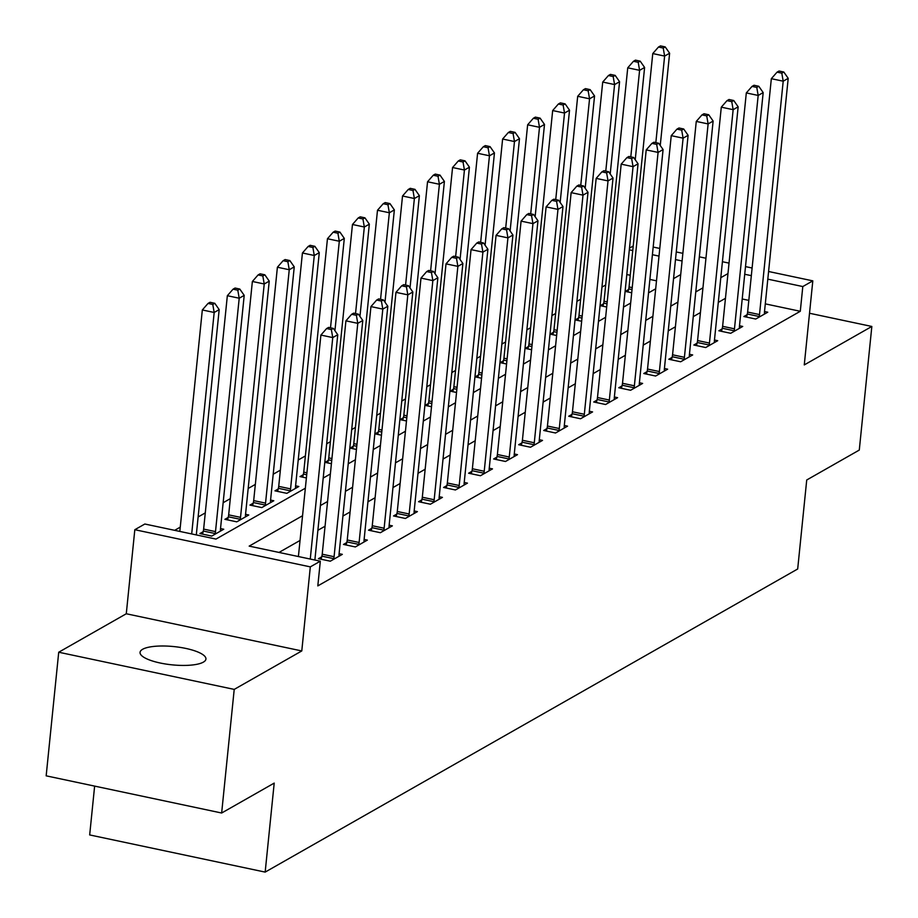 <?xml version="1.0" encoding="UTF-8"?>
<svg xmlns="http://www.w3.org/2000/svg" width="918" height="918" viewBox="0 0 918 918"><rect width="100%" height="100%" fill="white"/><g stroke="black" fill="none" stroke-linecap="round" stroke-linejoin="round"><path stroke-width="1.38" d="M142.634 649.278A33.105 9.18 5.8 0 0 140.052 652.365A33.105 9.18 5.8 0 0 165.997 664.07A33.105 9.18 5.8 0 0 203.348 662.142A33.105 9.18 5.8 0 0 205.93 659.055A33.105 9.18 5.8 0 0 179.985 647.362A33.105 9.18 5.8 0 0 142.634 649.278M629.484 248.147L633.213 246.024M94.634 786.106L89.677 834.932L265.164 872.1L797.685 568.988L806.727 479.988L859.282 450.072L871.836 326.464L809.515 313.256M265.164 872.1L274.207 783.1L221.651 813.015L46.164 775.836L58.718 652.228L234.216 689.395L301.781 650.942L310.318 566.876L134.82 529.709L144.837 524.017L215.982 539.084L305.338 488.215M301.781 650.942L126.282 613.763L58.718 652.228M126.282 613.763L134.82 529.709M605.685 284.993L601.956 287.116M580.658 299.234L576.929 301.356M555.631 313.486L551.902 315.608M530.604 327.726L526.875 329.849M505.577 341.966L501.859 344.089M480.562 356.218L476.832 358.33M455.535 370.459L451.805 372.582M430.508 384.699L426.778 386.822M405.481 398.94L401.751 401.063M380.454 413.192L376.736 415.315M355.438 427.432L351.709 429.555M330.411 441.673L326.682 443.796M305.384 455.925L298.224 459.998M280.357 470.165L273.197 474.239M255.33 484.406L248.17 488.491M230.315 498.658L223.143 502.731M205.288 512.898L198.127 516.972M180.261 527.139L174.661 530.329M221.651 813.015L234.216 689.395M656.496 280.828L649.887 279.428M630.241 275.262L626.81 274.539M203.142 531.717L199.883 533.565L211.748 536.078L223.751 529.238L220.527 528.561M228.169 517.465L224.91 519.324L236.764 521.837L248.778 514.998L245.554 514.309M253.196 503.225L249.937 505.084L261.791 507.585L273.805 500.758L270.569 500.069M278.211 488.984L274.964 490.832L286.818 493.345L298.832 486.506L295.596 485.829M306.382 477.945L299.979 476.591L303.238 474.732M331.409 463.705L325.006 462.351L328.265 460.492M356.436 449.453L350.033 448.099L353.292 446.251M381.463 435.212L375.06 433.858L378.319 431.999M406.479 420.972L400.087 419.618L403.335 417.759M431.506 406.731L425.103 405.366L428.362 403.518M456.533 392.479L450.13 391.125L453.389 389.278M481.56 378.239L475.157 376.885L478.416 375.026M506.587 363.998L500.184 362.633L503.443 360.785M531.602 349.747L525.211 348.392L528.458 346.545M556.629 335.506L550.226 334.152L553.485 332.293M581.656 321.266L575.253 319.912L578.512 318.053M606.683 307.014L600.28 305.66L603.539 303.812M631.71 292.773L625.307 291.419L628.566 289.56M302.55 515.732L249.18 546.118L320.325 561.185L317.812 585.902L800.289 311.282L765.291 303.869M748.824 300.381L742.214 298.981M725.45 298.316L718.289 302.389M700.434 312.556L693.262 316.63M675.407 326.797L668.235 330.882M650.38 341.048L643.22 345.122M625.353 355.289L618.193 359.363M600.326 369.529L593.166 373.615M575.311 383.781L568.139 387.855M550.284 398.022L543.123 402.095M525.257 412.262L518.096 416.347M500.23 426.503L493.069 430.588M475.203 440.755L468.042 444.828M450.187 454.995L443.015 459.069M425.16 469.236L418 473.321M400.133 483.488L392.973 487.561M375.106 497.728L367.946 501.802M350.079 511.969L342.919 516.054M325.064 526.221L317.892 530.294M300.037 540.461L279.003 552.429M321.713 556.824L318.466 558.683L330.319 561.196L342.334 554.357L339.098 553.669M346.74 542.584L343.481 544.431L355.346 546.944L367.361 540.105L364.125 539.428M371.767 528.343L368.508 530.191L380.373 532.704L392.376 525.865L389.152 525.188M396.794 514.091L393.535 515.95L405.389 518.463L417.403 511.624L414.179 510.936M421.821 499.851L418.562 501.71L430.416 504.211L442.43 497.384L439.194 496.695M446.836 485.611L443.589 487.458L455.443 489.971L467.457 483.132L464.221 482.455M471.863 471.359L468.605 473.218L480.47 475.731L492.484 468.891L489.248 468.203M496.89 457.118L493.632 458.977L505.497 461.479L517.5 454.651L514.275 453.962M521.917 442.878L518.659 444.725L530.512 447.238L542.527 440.399L539.291 439.722M546.944 428.626L543.686 430.485L555.539 432.998L567.553 426.159L564.318 425.47M571.96 414.385L568.712 416.244L580.566 418.757L592.58 411.918L589.345 411.23M596.987 400.145L593.728 401.992L605.593 404.505L617.596 397.666L614.371 396.989M622.014 385.904L618.755 387.752L630.609 390.265L642.623 383.426L639.398 382.737M647.041 371.652L643.782 373.511L655.636 376.024L667.65 369.185L664.414 368.497M672.068 357.412L668.809 359.259L680.663 361.772L692.677 354.945L689.441 354.256M697.083 343.171L693.836 345.019L705.69 347.532L717.704 340.693L714.468 340.016M722.11 328.919L718.851 330.778L730.717 333.291L742.719 326.452L739.495 325.764M747.137 314.679L743.878 316.538L755.732 319.039L767.746 312.212L764.522 311.523M768.584 271.498L812.809 280.862L804.271 364.916L871.836 326.464M812.809 280.862L802.802 286.554L767.804 279.152M800.289 311.282L802.802 286.554M320.325 561.185L310.318 566.876M653.18 247.057L659.79 248.445M676.256 251.945L682.866 253.334M699.344 256.833L705.942 258.233M722.42 261.722L729.03 263.122M745.508 266.61L752.106 268.01M682.085 260.987L675.476 259.587M659.009 256.099L652.4 254.699M632.754 250.545L629.323 249.811M323.205 478.048L330.365 473.975M348.232 463.808L355.392 459.723M373.247 449.556L380.419 445.482M398.274 435.316L405.446 431.242M423.301 421.075L430.462 417.001M448.328 406.835L455.489 402.75M473.355 392.583L480.516 388.509M498.371 378.342L505.543 374.269M523.398 364.102L530.558 360.017M548.425 349.85L555.585 345.776M573.452 335.609L580.612 331.536M598.479 321.369L605.639 317.284M623.494 307.117L630.666 303.043M648.521 292.876L655.681 288.803M673.548 278.636L680.708 274.562M727.963 273.587L720.802 277.672M702.936 287.839L695.775 291.913M677.92 302.079L670.748 306.153M652.893 316.32L645.733 320.405M627.866 330.56L620.706 334.645M602.839 344.812L595.679 348.886M577.812 359.053L570.652 363.126M552.797 373.293L545.625 377.378M527.77 387.545L520.609 391.619M502.743 401.786L495.582 405.859M477.716 416.026L470.555 420.111M452.689 430.278L445.528 434.352M427.673 444.519L420.501 448.592M402.646 458.759L395.486 462.844M377.619 472.999L370.459 477.085M352.592 487.251L345.432 491.325M327.577 501.492L320.405 505.566M751.337 275.652L744.727 274.264M310.261 559.051L332.752 337.583L337.755 334.737L314.874 560.026M298.407 556.538L320.898 335.07L332.752 337.583L331.352 329.551L333.36 328.414L328.61 327.405L326.613 328.541L331.352 329.551M326.613 328.541L320.898 335.07M337.755 334.737L333.36 328.414M196.303 534.919L219.184 309.618L214.181 312.476L202.327 309.963L179.825 531.419M212.781 304.432L214.778 303.296L210.038 302.286L208.03 303.433L212.781 304.432L214.181 312.476L191.69 533.932M214.778 303.296L219.184 309.618M202.327 309.963L208.03 303.433M333.578 559.337L333.739 558.649A5.175 1.802 102 0 0 334.072 556.721L357.779 323.343L362.782 320.497L339.075 553.875A5.175 1.802 102 0 0 339.04 555.642L339.075 556.205M321.128 559.246L321.885 556.147A5.175 1.802 102 0 0 322.218 554.208L345.925 320.83L357.779 323.343L356.379 315.31L358.376 314.163L353.637 313.164L351.628 314.3L356.379 315.31M351.628 314.3L345.925 320.83M362.782 320.497L358.376 314.163M358.605 545.097L358.766 544.408A5.175 1.802 102 0 0 359.099 542.481L382.806 309.102L387.809 306.245L364.102 539.635A5.175 1.802 102 0 0 364.056 541.39L364.102 541.964M346.155 545.005L346.912 541.895A5.175 1.802 102 0 0 347.245 539.968L370.952 306.589L382.806 309.102L381.406 301.058L383.403 299.922L378.664 298.912L376.655 300.06L381.406 301.058M376.655 300.06L370.952 306.589M387.809 306.245L383.403 299.922M383.621 530.845L383.793 530.168A5.175 1.802 102 0 0 384.126 528.24L407.833 294.85L412.836 292.004L389.129 525.383A5.175 1.802 102 0 0 389.083 527.15L389.129 527.724M371.182 530.753L371.928 527.655A5.175 1.802 102 0 0 372.26 525.727L395.968 292.337L407.833 294.85L406.422 286.818L408.43 285.682L403.69 284.672L401.682 285.808L406.422 286.818M401.682 285.808L395.968 292.337M412.836 292.004L408.43 285.682M220.504 531.097L220.458 530.524A5.175 1.802 -78 0 1 220.504 528.757L244.211 295.378L239.208 298.224L227.343 295.711L203.635 529.101A5.175 1.802 -78 0 1 203.303 531.029L202.557 534.127M237.796 290.191L239.805 289.055L235.065 288.045L233.057 289.181L237.796 290.191L239.208 298.224L215.501 531.614A5.175 1.802 -78 0 1 215.168 533.542L214.996 534.219M239.805 289.055L244.211 295.378M227.343 295.711L233.057 289.181M245.519 516.845L245.485 516.283A5.175 1.802 -78 0 1 245.531 514.516L269.238 281.137L264.223 283.983L252.37 281.47L228.662 514.86A5.175 1.802 -78 0 1 228.33 516.788L227.584 519.886M262.823 275.951L264.832 274.803L260.081 273.805L258.084 274.941L262.823 275.951L264.223 283.983L240.527 517.362A5.175 1.802 -78 0 1 240.195 519.29L240.023 519.978M264.832 274.803L269.238 281.137M252.37 281.47L258.084 274.941M270.546 502.605L270.512 502.043A5.175 1.802 -78 0 1 270.558 500.276L294.253 266.886L289.25 269.743L277.397 267.23L253.689 500.608A5.175 1.802 -78 0 1 253.357 502.536L252.611 505.646M287.85 261.699L289.847 260.563L285.108 259.564L283.111 260.701L287.85 261.699L289.25 269.743L265.543 503.121A5.175 1.802 -78 0 1 265.21 505.049L265.05 505.738M289.847 260.563L294.253 266.886M277.397 267.23L283.111 260.701M408.648 516.604L408.82 515.916A5.175 1.802 102 0 0 409.153 513.988L432.848 280.61L437.863 277.764L414.156 511.142A5.175 1.802 102 0 0 414.11 512.91L414.144 513.472M396.209 516.513L396.955 513.414A5.175 1.802 102 0 0 397.287 511.487L420.995 278.097L432.848 280.61L431.449 272.577L433.457 271.43L428.706 270.431L426.709 271.567L431.449 272.577M426.709 271.567L420.995 278.097M437.863 277.764L433.457 271.43M295.573 488.365L295.539 487.791A5.175 1.802 -78 0 1 295.573 486.035L319.28 252.645L314.277 255.491L302.424 252.989L278.716 486.368A5.175 1.802 -78 0 1 278.383 488.296L277.626 491.405M312.877 247.458L314.874 246.322L310.135 245.313L308.127 246.46L312.877 247.458L314.277 255.491L290.57 488.881A5.175 1.802 -78 0 1 290.237 490.809L290.077 491.497M314.874 246.322L319.28 252.645M302.424 252.989L308.127 246.46M433.675 502.364L433.835 501.676A5.175 1.802 102 0 0 434.168 499.748L457.875 266.369L462.879 263.512L439.183 496.902A5.175 1.802 102 0 0 439.137 498.669L439.171 499.231M421.236 502.272L421.982 499.162A5.175 1.802 102 0 0 422.314 497.235L446.022 263.856L457.875 266.369L456.476 258.325L458.472 257.189L453.733 256.191L451.736 257.327L456.476 258.325M451.736 257.327L446.022 263.856M462.879 263.512L458.472 257.189M458.702 488.124L458.862 487.435A5.175 1.802 102 0 0 459.195 485.507L482.902 252.117L487.906 249.271L464.198 482.661A5.175 1.802 102 0 0 464.164 484.417L464.198 484.991M446.251 488.032L447.009 484.922A5.175 1.802 102 0 0 447.341 482.994L471.049 249.616L482.902 252.117L481.502 244.085L483.499 242.949L478.76 241.939L476.752 243.086L481.502 244.085M476.752 243.086L471.049 249.616M487.906 249.271L483.499 242.949M483.729 473.872L483.889 473.195A5.175 1.802 102 0 0 484.222 471.267L507.929 237.877L512.933 235.031L489.225 468.409A5.175 1.802 102 0 0 489.179 470.177L489.225 470.739M471.278 473.78L472.036 470.682A5.175 1.802 102 0 0 472.368 468.754L496.064 235.364L507.929 237.877L506.529 229.844L508.526 228.697L503.787 227.698L501.779 228.834L506.529 229.844M501.779 228.834L496.064 235.364M512.933 235.031L508.526 228.697M508.744 459.631L508.916 458.943A5.175 1.802 102 0 0 509.249 457.015L532.956 223.636L537.959 220.79L514.252 454.169A5.175 1.802 102 0 0 514.206 455.936L514.252 456.498M496.305 459.539L497.051 456.43A5.175 1.802 102 0 0 497.384 454.502L521.091 221.123L532.956 223.636L531.545 215.592L533.553 214.456L528.814 213.458L526.806 214.594L531.545 215.592M526.806 214.594L521.091 221.123M537.959 220.79L533.553 214.456M533.771 445.391L533.943 444.702A5.175 1.802 102 0 0 534.276 442.774L557.972 209.384L562.986 206.539L539.279 439.929A5.175 1.802 102 0 0 539.233 441.684L539.268 442.258M521.332 445.299L522.078 442.189A5.175 1.802 102 0 0 522.411 440.261L546.118 206.883L557.972 209.384L556.572 201.352L558.58 200.216L553.829 199.206L551.833 200.353L556.572 201.352M551.833 200.353L546.118 206.883M562.986 206.539L558.58 200.216M334.932 330.675L344.307 238.405L339.304 241.25L327.451 238.737L303.743 472.127A5.175 1.802 -78 0 1 303.41 474.055L302.653 477.153M337.904 233.218L339.901 232.07L335.162 231.072L333.154 232.208L337.904 233.218L339.304 241.25L330.514 327.806M339.901 232.07L344.307 238.405M327.451 238.737L333.154 232.208M359.959 316.435L369.334 224.164L364.331 227.01L352.466 224.497L328.759 457.875A5.175 1.802 -78 0 1 328.426 459.803L327.68 462.913M362.92 218.966L364.928 217.83L360.189 216.832L358.181 217.968L362.92 218.966L364.331 227.01L355.53 313.566M364.928 217.83L369.334 224.164M352.466 224.497L358.181 217.968M384.986 302.194L394.361 209.912L389.347 212.758L377.493 210.256L353.786 443.635A5.175 1.802 -78 0 1 353.453 445.563L352.707 448.673M387.947 204.725L389.955 203.589L385.204 202.58L383.208 203.727L387.947 204.725L389.347 212.758L380.557 299.314M389.955 203.589L394.361 209.912M377.493 210.256L383.208 203.727M410.013 287.942L419.377 195.672L414.374 198.517L402.52 196.004L378.813 429.394A5.175 1.802 -78 0 1 378.48 431.322L377.734 434.421M412.974 190.485L414.97 189.349L410.231 188.339L408.235 189.475L412.974 190.485L414.374 198.517L405.584 285.073M414.97 189.349L419.377 195.672M402.52 196.004L408.235 189.475M435.029 273.702L444.404 181.431L439.401 184.277L427.547 181.764L403.84 415.143A5.175 1.802 -78 0 1 403.507 417.082L402.75 420.18M438.001 176.245L439.997 175.097L435.258 174.099L433.25 175.235L438.001 176.245L439.401 184.277L430.611 270.833M439.997 175.097L444.404 181.431M427.547 181.764L433.25 175.235M558.798 431.139L558.959 430.462A5.175 1.802 102 0 0 559.291 428.534L582.999 195.144L588.002 192.298L564.295 425.677A5.175 1.802 102 0 0 564.26 427.444L564.295 428.017M546.359 431.047L547.105 427.949A5.175 1.802 102 0 0 547.438 426.021L571.145 192.631L582.999 195.144L581.599 187.111L583.596 185.975L578.856 184.966L576.86 186.102L581.599 187.111M576.86 186.102L571.145 192.631M588.002 192.298L583.596 185.975M460.056 259.461L469.431 167.179L464.428 170.037L452.563 167.524L428.867 400.902A5.175 1.802 -78 0 1 428.534 402.83L427.777 405.94M463.028 161.993L465.024 160.857L460.285 159.847L458.277 160.994L463.028 161.993L464.428 170.037L455.638 256.592M465.024 160.857L469.431 167.179M452.563 167.524L458.277 160.994M583.825 416.898L583.986 416.21A5.175 1.802 102 0 0 584.318 414.282L608.026 180.903L613.029 178.058L589.322 411.436A5.175 1.802 102 0 0 589.287 413.203L589.322 413.766M571.375 416.806L572.132 413.697A5.175 1.802 102 0 0 572.465 411.769L596.172 178.39L608.026 180.903L606.626 172.871L608.623 171.723L603.883 170.725L601.875 171.861L606.626 172.871M601.875 171.861L596.172 178.39M613.029 178.058L608.623 171.723M485.083 245.209L494.458 152.939L489.455 155.785L477.589 153.272L453.882 386.662A5.175 1.802 -78 0 1 453.549 388.589L452.803 391.688M488.043 147.752L490.051 146.616L485.301 145.606L483.304 146.742L488.043 147.752L489.455 155.785L480.653 242.341M490.051 146.616L494.458 152.939M477.589 153.272L483.304 146.742M608.841 402.658L609.013 401.969A5.175 1.802 102 0 0 609.345 400.041L633.053 166.663L638.056 163.806L614.349 397.196A5.175 1.802 102 0 0 614.303 398.951L614.349 399.525M596.402 402.566L597.159 399.456A5.175 1.802 102 0 0 597.492 397.528L621.188 164.15L633.053 166.663L631.653 158.619L633.649 157.483L628.91 156.473L626.902 157.621L631.653 158.619M626.902 157.621L621.188 164.15M638.056 163.806L633.649 157.483M510.11 230.969L519.485 138.698L514.47 141.544L502.616 139.031L478.909 372.421A5.175 1.802 -78 0 1 478.576 374.349L477.83 377.447M513.07 133.512L515.078 132.364L510.328 131.366L508.331 132.502L513.07 133.512L514.47 141.544L505.68 228.1M515.078 132.364L519.485 138.698M502.616 139.031L508.331 132.502M633.868 388.406L634.04 387.729A5.175 1.802 102 0 0 634.372 385.801L658.08 152.411L663.083 149.565L639.376 382.944A5.175 1.802 102 0 0 639.33 384.711L639.364 385.285M621.429 388.314L622.175 385.216A5.175 1.802 102 0 0 622.507 383.288L646.215 149.898L658.08 152.411L656.668 144.378L658.676 143.242L653.926 142.233L651.929 143.369L656.668 144.378M651.929 143.369L646.215 149.898M663.083 149.565L658.676 143.242M535.137 216.728L544.5 124.446L539.497 127.304L527.643 124.791L503.936 358.169A5.175 1.802 -78 0 1 503.603 360.097L502.857 363.207M538.097 119.26L540.094 118.124L535.355 117.125L533.358 118.261L538.097 119.26L539.497 127.304L530.707 213.86M540.094 118.124L544.5 124.446M527.643 124.791L533.358 118.261M658.894 374.165L659.067 373.477A5.175 1.802 102 0 0 659.388 371.549L683.095 138.17L688.11 135.325L664.403 368.703A5.175 1.802 102 0 0 664.357 370.47L664.391 371.033M646.456 374.074L647.201 370.975A5.175 1.802 102 0 0 647.534 369.047L671.242 135.657L683.095 138.17L681.695 130.138L683.703 128.99L678.953 127.992L676.956 129.128L681.695 130.138M676.956 129.128L671.242 135.657M688.11 135.325L683.703 128.99M560.152 202.488L569.527 110.206L564.524 113.052L552.67 110.55L528.963 343.929A5.175 1.802 -78 0 1 528.63 345.856L527.873 348.955M563.124 105.019L565.121 103.883L560.382 102.873L558.374 104.021L563.124 105.019L564.524 113.052L555.734 199.608M565.121 103.883L569.527 110.206M552.67 110.55L558.374 104.021M683.921 359.925L684.082 359.236A5.175 1.802 102 0 0 684.415 357.309L708.122 123.93L713.125 121.073L689.418 354.463A5.175 1.802 102 0 0 689.384 356.23L689.418 356.792M671.483 359.833L672.228 356.723A5.175 1.802 102 0 0 672.561 354.796L696.269 121.417L708.122 123.93L706.722 115.886L708.719 114.75L703.98 113.752L701.983 114.888L706.722 115.886M701.983 114.888L696.269 121.417M713.125 121.073L708.719 114.75M585.179 188.236L594.554 95.965L589.551 98.811L577.686 96.298L553.99 329.688A5.175 1.802 -78 0 1 553.657 331.616L552.9 334.714M588.151 90.779L590.148 89.631L585.409 88.633L583.4 89.769L588.151 90.779L589.551 98.811L580.761 185.367M590.148 89.631L594.554 95.965M577.686 96.298L583.4 89.769M708.948 345.684L709.109 344.996A5.175 1.802 102 0 0 709.442 343.068L733.149 109.678L738.152 106.832L714.445 340.222A5.175 1.802 102 0 0 714.399 341.978L714.445 342.552M696.498 345.581L697.255 342.483A5.175 1.802 102 0 0 697.588 340.555L721.296 107.165L733.149 109.678L731.749 101.646L733.746 100.51L729.007 99.5L726.999 100.647L731.749 101.646M726.999 100.647L721.296 107.165M738.152 106.832L733.746 100.51M733.964 331.432L734.136 330.755A5.175 1.802 102 0 0 734.469 328.828L758.176 95.438L763.179 92.592L739.472 325.97A5.175 1.802 102 0 0 739.426 327.737L739.472 328.3M721.525 331.341L722.282 328.242A5.175 1.802 102 0 0 722.615 326.315L746.311 92.925L758.176 95.438L756.776 87.405L758.773 86.258L754.034 85.259L752.026 86.395L756.776 87.405M752.026 86.395L746.311 92.925M763.179 92.592L758.773 86.258M758.991 317.192L759.163 316.503A5.175 1.802 102 0 0 759.496 314.576L783.203 81.197L788.206 78.34L764.499 311.73A5.175 1.802 102 0 0 764.453 313.497L764.487 314.059M746.552 317.1L747.298 313.99A5.175 1.802 102 0 0 747.631 312.063L771.338 78.684L783.203 81.197L781.792 73.153L783.8 72.017L779.049 71.019L777.053 72.155L781.792 73.153M777.053 72.155L771.338 78.684M788.206 78.34L783.8 72.017M610.206 173.995L619.581 81.713L614.578 84.571L602.713 82.058L579.006 315.436A5.175 1.802 -78 0 1 578.673 317.364L577.927 320.474M613.167 76.527L615.175 75.391L610.424 74.392L608.427 75.528L613.167 76.527L614.578 84.571L605.777 171.127M615.175 75.391L619.581 81.713M602.713 82.058L608.427 75.528M635.233 159.755L644.608 67.473L639.594 70.319L627.74 67.817L604.033 301.196A5.175 1.802 -78 0 1 603.7 303.124L602.954 306.233M638.194 62.286L640.202 61.15L635.451 60.14L633.454 61.288L638.194 62.286L639.594 70.319L630.804 156.875M640.202 61.15L644.608 67.473M627.74 67.817L633.454 61.288M660.249 145.503L669.624 53.233L664.621 56.078L652.767 53.565L629.06 286.955A5.175 1.802 -78 0 1 628.727 288.883L627.969 291.981M663.221 48.046L665.217 46.91L660.478 45.9L658.481 47.036L663.221 48.046L664.621 56.078L655.831 142.634M665.217 46.91L669.624 53.233M652.767 53.565L658.481 47.036M333.739 558.649L321.885 556.147M334.072 556.721L322.218 554.208M358.766 544.408L346.912 541.895M359.099 542.481L347.245 539.968M383.793 530.168L371.928 527.655M384.126 528.24L372.26 525.727M203.635 529.101L215.501 531.614M203.303 531.029L215.168 533.542M228.662 514.86L240.527 517.362M228.33 516.788L240.195 519.29M253.689 500.608L265.543 503.121M253.357 502.536L265.21 505.049M408.82 515.916L396.955 513.414M409.153 513.988L397.287 511.487M278.716 486.368L290.57 488.881M278.383 488.296L290.237 490.809M433.835 501.676L421.982 499.162M434.168 499.748L422.314 497.235M458.862 487.435L447.009 484.922M459.195 485.507L447.341 482.994M483.889 473.195L472.036 470.682M484.222 471.267L472.368 468.754M508.916 458.943L497.051 456.43M509.249 457.015L497.384 454.502M533.943 444.702L522.078 442.189M534.276 442.774L522.411 440.261M303.743 472.127L306.91 472.793M303.41 474.055L306.715 474.755M328.759 457.875L331.937 458.552M328.426 459.803L331.731 460.503M353.786 443.635L356.953 444.312M353.453 445.563L356.758 446.263M378.813 429.394L381.98 430.06M378.48 431.322L381.785 432.022M403.84 415.143L407.007 415.82M403.507 417.082L406.812 417.77M558.959 430.462L547.105 427.949M559.291 428.534L547.438 426.021M428.867 400.902L432.034 401.579M428.534 402.83L431.827 403.53M583.986 416.21L572.132 413.697M584.318 414.282L572.465 411.769M453.882 386.662L457.061 387.327M453.549 388.589L456.854 389.289M609.013 401.969L597.159 399.456M609.345 400.041L597.492 397.528M478.909 372.421L482.076 373.087M478.576 374.349L481.881 375.049M634.04 387.729L622.175 385.216M634.372 385.801L622.507 383.288M503.936 358.169L507.103 358.846M503.603 360.097L506.908 360.797M659.067 373.477L647.201 370.975M659.388 371.549L647.534 369.047M528.963 343.929L532.13 344.594M528.63 345.856L531.935 346.556M684.082 359.236L672.228 356.723M684.415 357.309L672.561 354.796M553.99 329.688L557.157 330.354M553.657 331.616L556.951 332.316M709.109 344.996L697.255 342.483M709.442 343.068L697.588 340.555M734.136 330.755L722.282 328.242M734.469 328.828L722.615 326.315M759.163 316.503L747.298 313.99M759.496 314.576L747.631 312.063M579.006 315.436L582.184 316.113M578.673 317.364L581.978 318.064M604.033 301.196L607.2 301.873M603.7 303.124L607.005 303.824M629.06 286.955L632.227 287.621M628.727 288.883L632.032 289.583"/></g></svg>
